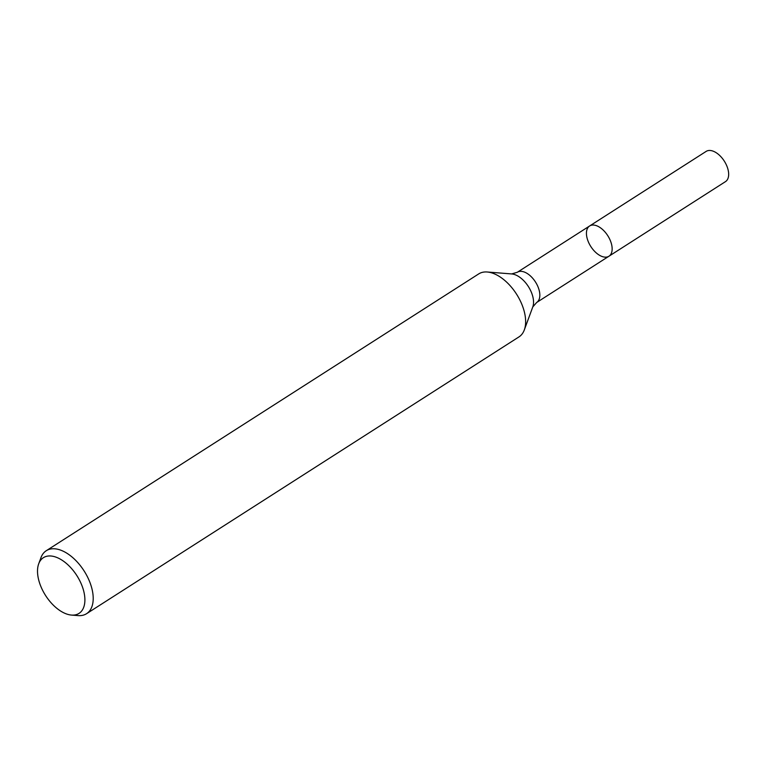 <?xml version="1.0" encoding="UTF-8"?>
<svg xmlns="http://www.w3.org/2000/svg" width="767" height="767" viewBox="0 0 767 767"><rect width="100%" height="100%" fill="white"/><g stroke="black" fill="none" stroke-linecap="round" stroke-linejoin="round"><path stroke-width="1.15" d="M609.803 239.381A17.938 10.057 57.4 0 1 608.96 256.216A17.938 10.057 57.4 0 1 590.82 246.523A17.938 10.057 57.4 0 1 589.612 225.987A17.938 10.057 57.4 0 1 609.803 239.381A17.938 10.057 57.4 0 1 608.96 256.216L725.486 181.626A17.938 10.057 57.4 0 0 726.32 164.8A17.938 10.057 57.4 0 0 706.139 151.406L589.612 225.987A17.938 10.057 57.4 0 1 609.803 239.381M80.573 582.374A33.067 18.533 57.4 0 1 71.513 615.076A33.067 18.533 57.4 0 1 45.598 595.537A33.067 18.533 57.4 0 1 38.695 563.812A33.067 18.533 57.4 0 1 57.707 557.839A33.067 18.533 57.4 0 1 80.573 582.374M38.695 563.812L40.977 557.638A37.382 20.958 57.4 0 1 46.269 550.716A37.382 20.958 57.4 0 1 88.32 578.625A37.382 20.958 57.4 0 1 86.575 613.686A37.382 20.958 57.4 0 1 78.071 615.594L71.513 615.076M46.269 550.716L478.704 273.915A37.382 20.958 57.4 0 1 487.198 271.997A37.382 20.958 57.4 0 1 520.745 301.815A37.382 20.958 57.4 0 1 524.302 329.954A37.382 20.958 57.4 0 1 519.01 336.876L86.575 613.686M487.198 271.997L511.666 273.934A21.284 11.927 57.4 0 1 530.764 290.904A21.284 11.927 57.4 0 1 532.787 306.925L524.302 329.954M511.666 273.934L517.313 272.275A17.938 10.057 57.4 0 1 537.494 285.669A17.938 10.057 57.4 0 1 536.66 302.495L608.96 256.216M532.787 306.925L536.66 302.495M517.313 272.275L589.612 225.987"/></g></svg>
